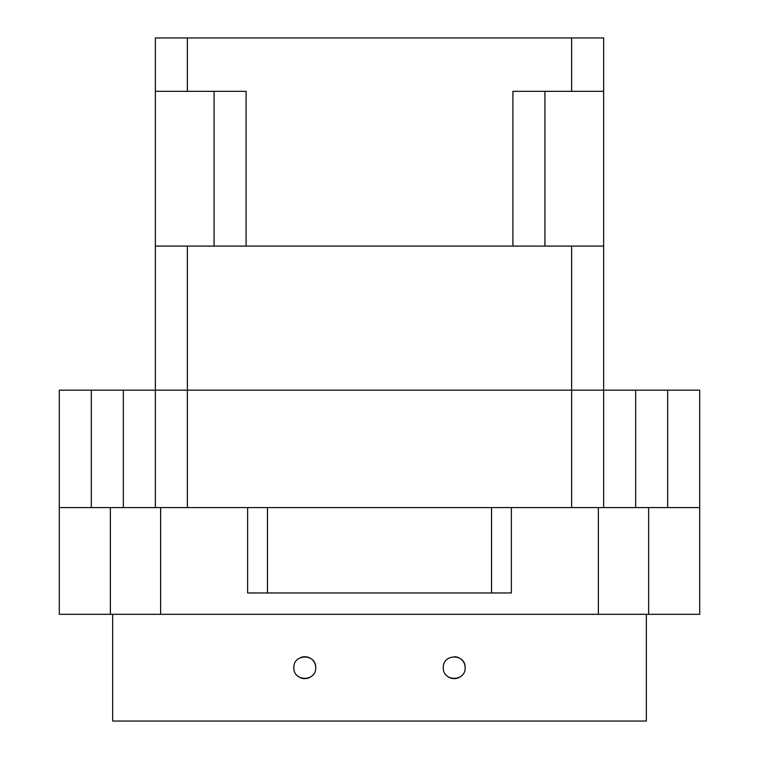 <?xml version="1.0" encoding="UTF-8"?>
<svg xmlns="http://www.w3.org/2000/svg" width="759" height="759" viewBox="0 0 759 759"><rect width="100%" height="100%" fill="white"/><g stroke="black" fill="none" stroke-linecap="round" stroke-linejoin="round"><path stroke-width="1.14" d="M598.358 507.581L598.358 614.316L699.703 614.316L699.703 507.581L155.358 507.581L155.358 390.173L603.642 390.173L603.642 37.95L155.358 37.95L155.358 246.087L603.642 246.087M155.358 507.581L123.337 507.581L123.337 390.173L155.358 390.173L155.358 246.087M155.358 91.317L246.087 91.317L246.087 246.087L512.913 246.087L512.913 91.317L571.622 91.317L571.622 37.95M603.642 91.317L571.622 91.317M443.379 666.146A10.939 10.939 0 0 0 443.275 667.683C442.895 653.452 465.618 653.537 465.153 667.683A10.939 10.939 0 0 0 454.262 656.744M315.725 667.683C316.114 681.895 293.382 681.848 293.847 667.683C293.391 653.527 316.105 653.461 315.725 667.683A10.939 10.939 0 0 0 300.64 657.56M465.153 667.683C465.618 681.819 442.895 681.924 443.275 667.683M646.336 614.316L646.336 721.05L112.664 721.05L112.664 614.316M155.358 390.173L699.703 390.173L699.703 507.581M91.317 390.173L59.297 390.173L59.297 507.581L91.317 507.581L91.317 390.173L123.337 390.173M603.642 507.581L603.642 390.173M598.358 614.316L59.297 614.316L59.297 507.581M123.337 507.581L91.317 507.581M160.642 614.316L160.642 507.581M110.368 507.581L110.368 614.316M648.632 614.316L648.632 507.581M511.376 507.581L511.376 592.969L247.624 592.969L247.624 507.581M297.12 675.491A10.939 10.939 0 0 0 312.433 675.51M446.577 675.51A10.939 10.939 0 0 0 461.889 675.482M187.378 507.581L187.378 246.087M571.622 507.581L571.622 246.087M187.378 91.317L187.378 37.95M214.066 91.317L214.066 246.087M544.934 91.317L544.934 246.087M667.683 507.581L667.683 390.173M635.663 507.581L635.663 390.173M267.462 507.581L267.462 592.969M491.538 592.969L491.538 507.581"/></g></svg>

